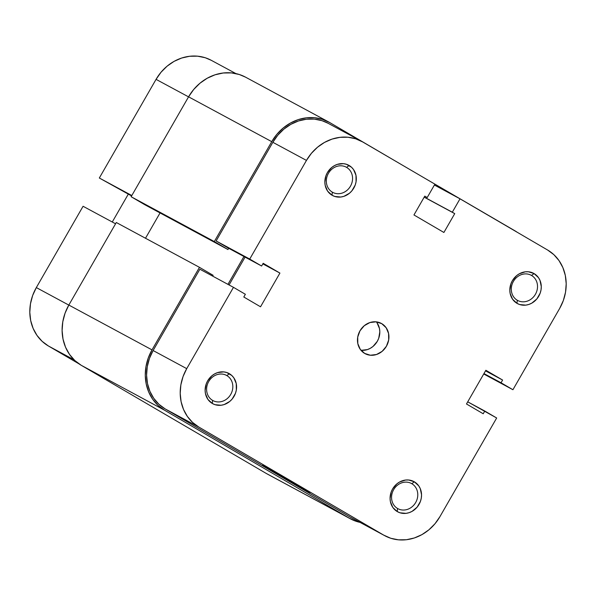 <?xml version="1.0" encoding="UTF-8"?>
<svg xmlns="http://www.w3.org/2000/svg" width="596" height="596" viewBox="0 0 596 596"><rect width="100%" height="100%" fill="white"/><g stroke="black" fill="none" stroke-linecap="round" stroke-linejoin="round"><path stroke-width="0.89" d="M397.547 508.477A14.297 12.747 118.3 0 0 415.68 502.517A14.297 12.747 118.3 0 0 411.799 483.691L414.362 481.821A17.157 15.302 -61.7 0 1 419.025 504.417A17.157 15.302 -61.7 0 1 397.256 511.569L397.547 508.477A14.297 12.747 -61.7 0 1 393.554 489.837A14.297 12.747 -61.7 0 1 411.456 483.498A14.297 12.747 -61.7 0 1 411.799 483.691A14.297 12.747 -61.7 0 1 415.792 502.324A14.297 12.747 -61.7 0 1 397.89 508.671A14.297 12.747 -61.7 0 1 397.547 508.477L397.256 511.569L399.998 512.791L406.04 513.357L409.109 512.672L412.045 511.383L417.103 507.174L420.441 501.37L421.29 498.137L421.551 494.859L420.262 488.623L418.772 485.911L414.362 481.821L408.655 480.003L405.585 480.041L399.581 482.015L396.876 483.87L392.6 488.973L391.185 492.028L390.075 498.539L390.425 501.757L392.853 507.487L397.256 511.569A17.157 15.302 -61.7 0 1 392.6 488.973A17.157 15.302 -61.7 0 1 414.362 481.821L411.799 483.691L411.106 483.319L411.799 483.691A14.297 12.747 118.3 0 0 393.665 489.651A14.297 12.747 118.3 0 0 397.547 508.477M212.586 400.37A14.297 12.747 118.3 0 0 230.726 394.41A14.297 12.747 118.3 0 0 226.838 375.584L229.408 373.722A17.157 15.302 -61.7 0 1 234.064 396.31A17.157 15.302 -61.7 0 1 212.303 403.462L212.586 400.37A14.297 12.747 -61.7 0 1 208.593 381.738A14.297 12.747 -61.7 0 1 226.495 375.391A14.297 12.747 -61.7 0 1 226.838 375.584A14.297 12.747 -61.7 0 1 230.831 394.224A14.297 12.747 -61.7 0 1 212.928 400.564A14.297 12.747 -61.7 0 1 212.586 400.37L212.303 403.462L215.044 404.684L221.079 405.25L224.148 404.572L229.788 401.421L232.142 399.067L235.48 393.263L236.329 390.037L236.24 383.533L233.811 377.804L231.822 375.51L226.666 372.5L223.701 371.897L217.562 372.612L214.62 373.908L211.923 375.763L207.639 380.866L206.223 383.921L205.113 390.432L205.464 393.651L207.892 399.38L212.303 403.462A17.157 15.302 -61.7 0 1 207.639 380.866A17.157 15.302 -61.7 0 1 229.408 373.722L226.838 375.584L226.145 375.212L226.838 375.584A14.297 12.747 118.3 0 0 208.704 381.544A14.297 12.747 118.3 0 0 212.586 400.37M517.283 300.25A14.297 12.747 118.3 0 0 535.417 294.29A14.297 12.747 118.3 0 0 531.535 275.464L534.098 273.594A17.157 15.302 -61.7 0 1 538.762 296.19A17.157 15.302 -61.7 0 1 516.993 303.342L517.283 300.25A14.297 12.747 -61.7 0 1 513.29 281.61A14.297 12.747 -61.7 0 1 531.192 275.27A14.297 12.747 -61.7 0 1 531.535 275.464A14.297 12.747 -61.7 0 1 535.528 294.096A14.297 12.747 -61.7 0 1 517.626 300.444A14.297 12.747 -61.7 0 1 517.283 300.25L516.993 303.342L519.734 304.563L525.776 305.13L528.838 304.444L531.781 303.155L536.84 298.946L540.177 293.143L541.026 289.909L541.287 286.631L539.998 280.396L538.508 277.684L534.098 273.594L528.391 271.776L525.322 271.813L519.317 273.788L516.613 275.643L512.337 280.746L510.921 283.8L509.811 290.312L510.161 293.53L512.59 299.259L516.993 303.342A17.157 15.302 -61.7 0 1 512.337 280.746A17.157 15.302 -61.7 0 1 534.098 273.594L531.535 275.464L530.842 275.091L531.535 275.464A14.297 12.747 118.3 0 0 513.402 281.424A14.297 12.747 118.3 0 0 517.283 300.25M332.322 192.143A14.297 12.747 118.3 0 0 350.463 186.183A14.297 12.747 118.3 0 0 346.574 167.357L349.144 165.494A17.157 15.302 -61.7 0 1 353.8 188.083A17.157 15.302 -61.7 0 1 332.039 195.235L332.322 192.143A14.297 12.747 -61.7 0 1 328.329 173.511A14.297 12.747 -61.7 0 1 346.231 167.163A14.297 12.747 -61.7 0 1 346.574 167.357A14.297 12.747 -61.7 0 1 350.567 185.997A14.297 12.747 -61.7 0 1 332.665 192.337A14.297 12.747 -61.7 0 1 332.322 192.143L332.039 195.235L334.781 196.456L340.815 197.023L343.885 196.345L349.524 193.193L351.878 190.839L355.216 185.036L356.065 181.81L355.976 175.306L353.547 169.577L351.558 167.282L346.403 164.273L343.438 163.669L337.291 164.384L334.356 165.681L331.659 167.536L327.375 172.639L325.96 175.693L324.85 182.205L325.2 185.423L327.629 191.152L332.039 195.235A17.157 15.302 -61.7 0 1 327.375 172.639A17.157 15.302 -61.7 0 1 349.144 165.494L346.574 167.357L345.881 166.984L346.574 167.357A14.297 12.747 118.3 0 0 328.441 173.317A14.297 12.747 118.3 0 0 332.322 192.143M275.322 473.09L275.926 472.65L275.322 473.09L307.283 491.275L297.121 484.839A27.356 0.38 29.9 0 1 309.935 492.594A27.356 0.38 29.9 0 1 275.322 473.09A27.356 0.38 29.9 0 1 262.508 465.327A27.356 0.38 29.9 0 1 297.121 484.839L265.153 466.653L275.322 473.09M360.982 350.292A17.157 15.302 118.3 0 0 377.551 340.875A17.157 15.302 118.3 0 0 376.307 321.862M381.753 323.658A17.157 15.302 -61.7 0 1 386.543 346.023A17.157 15.302 -61.7 0 1 365.057 353.637A17.157 15.302 -61.7 0 1 364.648 353.406L370.354 355.231L376.493 354.508L382.133 351.357L386.409 346.254L388.681 339.973L388.592 333.477L386.156 327.748L381.753 323.658L376.046 321.833L369.907 322.555L364.268 325.707L359.991 330.81L357.719 337.09L357.809 343.587L360.245 349.316L364.648 353.406A17.157 15.302 -61.7 0 1 359.857 331.041A17.157 15.302 -61.7 0 1 381.343 323.427A17.157 15.302 -61.7 0 1 381.753 323.658L380.918 323.211L381.753 323.658M328.091 123.275L321.989 120.675L314.33 119.118L306.389 119.215L298.469 120.973L290.878 124.318L283.897 129.116L277.81 135.188L272.849 142.302L306.463 160.413A44.328 39.53 -61.7 0 1 361.623 141.341A44.328 39.53 -61.7 0 1 362.681 141.945L434.909 184.157L427.205 197.537L424.784 196.121L413.952 214.962L443.901 232.47L454.733 213.629L424.188 197.164L454.733 213.629L424.233 197.082L452.312 212.213L460.008 198.826L434.402 185.028L460.008 198.826L547.642 250.044L553.878 254.678L559.018 260.608L562.877 267.604L565.306 275.404L566.2 283.711L565.537 292.196L563.332 300.54L559.674 308.415L512.925 389.724L501.035 382.774L502.599 380.047L485.867 370.272L466.482 403.984L483.214 413.766L484.786 411.039L496.677 417.99L439.937 516.643L434.976 523.757L428.889 529.829L421.916 534.634L414.324 537.972L406.405 539.73L398.463 539.827L390.797 538.277L383.72 535.119L198.759 427.012L192.523 422.385L187.382 416.455L183.523 409.459L181.095 401.652L180.201 393.353L180.864 384.867L183.069 376.523L186.727 368.641L233.476 287.339L245.366 294.282L243.801 297.009L260.534 306.791L279.919 273.08L263.186 263.298L261.622 266.025L216.117 240.963L272.849 142.302L306.463 160.413L249.731 259.074L306.463 160.413L311.425 153.306L317.512 147.234L324.485 142.429L332.076 139.091L339.996 137.333L347.937 137.229L355.603 138.786L362.681 141.945L434.909 184.157L427.205 197.537L424.784 196.121L413.952 214.962L443.901 232.47L454.733 213.629L452.312 212.213L460.008 198.826L547.642 250.044A44.328 39.53 -61.7 0 1 559.674 308.415L512.925 389.724L483.728 373.99L512.925 389.724L483.967 373.58L501.035 382.774L502.599 380.047L485.531 370.854L502.599 380.047L485.867 370.272L466.482 403.984L483.214 413.766L484.786 411.039L467.711 401.838L496.677 417.99L439.937 516.643A44.328 39.53 -61.7 0 1 384.778 535.715A44.328 39.53 -61.7 0 1 383.72 535.119L350.105 517.008L165.144 408.901L350.105 517.008A44.328 39.53 118.3 0 0 351.171 517.604L384.778 535.715M361.623 141.341L328.009 123.23A44.328 39.53 118.3 0 0 272.849 142.302L216.117 240.963L261.622 266.025L263.186 263.298L279.919 273.08L262.851 263.879L279.919 273.08L260.534 306.791L243.801 297.009L245.366 294.282L233.476 287.339L186.727 368.641L153.112 350.53L149.454 358.405L147.257 366.749L146.586 375.234L147.488 383.541L149.909 391.341L153.768 398.337L158.916 404.267L165.144 408.901L198.759 427.012L383.72 535.119L350.105 517.008M245.075 257.107L229.065 284.955L245.075 257.107M199.869 269.221L153.112 350.53L199.869 269.221L233.476 287.339L199.869 269.221M377.045 322.831L379.473 328.56L379.823 331.778L378.713 338.29L377.298 341.337L373.022 346.447L370.317 348.302L367.382 349.599L361.243 350.314M228.007 247.906L216.117 240.963L249.731 259.074L261.622 266.025L228.007 247.906M186.727 368.641L153.112 350.53A44.328 39.53 118.3 0 0 165.144 408.901L198.759 427.012A44.328 39.53 -61.7 0 1 186.727 368.641M350.493 518.863A45.758 40.804 -61.7 0 0 360.081 522.401L356.706 521.5L349.39 518.244L266.218 473.418L81.257 365.311L164.436 410.137L349.39 518.244L266.218 473.418A45.758 40.804 118.3 0 0 267.313 474.029L350.493 518.863A45.758 40.804 -61.7 0 1 349.39 518.244L164.436 410.137A45.758 40.804 -61.7 0 1 152.01 349.882L68.838 305.055A45.758 40.804 118.3 0 0 81.257 365.311L164.436 410.137L158 405.362L152.688 399.238L148.702 392.012L146.199 383.958L145.275 375.391L145.968 366.629L148.24 358.017L152.01 349.882L68.838 305.055L116.302 222.509L199.474 267.336L152.01 349.882L199.474 267.336L116.302 222.509L68.838 305.055L65.061 313.191L62.789 321.803L62.103 330.556L63.027 339.131L65.53 347.185L69.508 354.411L74.82 360.528L81.257 365.311L266.218 473.418M213.13 275.315L199.474 267.336L213.13 275.315L212.668 276.119L213.13 275.315M227.94 284.352L243.95 256.504L227.94 284.352M160.048 212.936L145.499 238.244L160.048 212.936M228.678 248.271L227.955 249.538L144.776 204.704L227.955 249.538L214.299 241.559L131.127 196.725L144.776 204.704L131.127 196.725L188.567 96.828L271.746 141.654L214.299 241.559L131.127 196.725L188.567 96.828L271.746 141.654A45.758 40.804 -61.7 0 1 328.687 121.971A45.758 40.804 -61.7 0 1 329.782 122.582L403.052 165.539L329.782 122.582L322.473 119.334L314.569 117.725L306.366 117.829L298.194 119.64L290.356 123.089L283.16 128.043L276.872 134.316L271.746 141.654L214.299 241.559L227.955 249.538L228.678 248.271M328.687 121.971L245.507 77.137A45.758 40.804 118.3 0 0 188.567 96.828L193.7 89.482L199.98 83.216L207.177 78.262L215.014 74.813L223.195 73.003L231.39 72.898L239.294 74.5L245.597 77.182M425.954 178.919L514.743 230.689A45.758 40.804 -61.7 0 1 517.119 232.209L425.954 178.919M83.075 206.276L36.326 287.585L68.816 305.092L36.326 287.585L32.668 295.46L30.463 303.804L29.8 312.289L30.694 320.596L33.123 328.396L36.982 335.392L42.122 341.322L48.358 345.956L78.881 363.791L48.358 345.956L74.068 359.813L48.358 345.956A44.328 39.53 118.3 0 1 36.326 287.585L83.075 206.276L115.564 223.783L83.075 206.276M211.304 60.33L205.203 57.723L197.537 56.173L189.595 56.27L181.676 58.028L174.084 61.366L167.111 66.171L161.024 72.243L156.063 79.357L99.323 178.01L131.582 195.935L99.323 178.01L131.813 195.525L99.323 178.01L156.063 79.357L188.552 96.865L156.063 79.357A44.328 39.53 118.3 0 1 211.222 60.285L235.919 73.599M128.289 194.162L112.271 222.01L128.289 194.162"/></g></svg>
